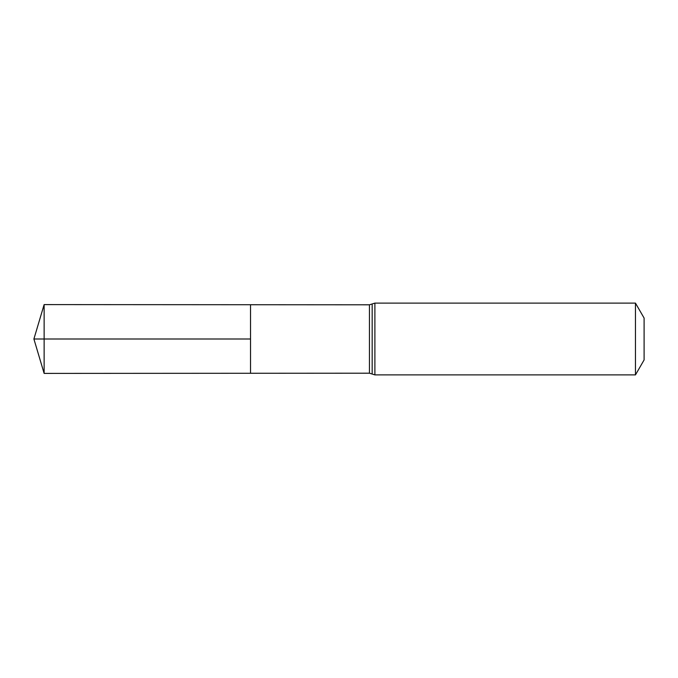 <?xml version="1.0" encoding="UTF-8"?>
<svg xmlns="http://www.w3.org/2000/svg" width="678" height="678" viewBox="0 0 678 678"><rect width="100%" height="100%" fill="white"/><g stroke="black" fill="none" stroke-linecap="round" stroke-linejoin="round"><path stroke-width="1.02" d="M250.521 339L250.521 304.727L44.129 304.6L44.129 373.4L250.521 373.273L250.521 304.727L369.451 304.803L369.451 373.197L250.521 373.273L250.521 339M635.464 303.108L635.464 374.892L644.1 359.942L644.1 318.058L635.464 303.108L374.892 303.108L369.451 304.803M44.129 373.4L33.9 339L250.521 339L44.129 339M635.464 374.892L374.892 374.892L374.892 303.108M374.892 374.892L372.171 374.044L372.171 303.956M372.171 374.044L369.451 373.197M33.9 339L44.129 304.6"/></g></svg>

